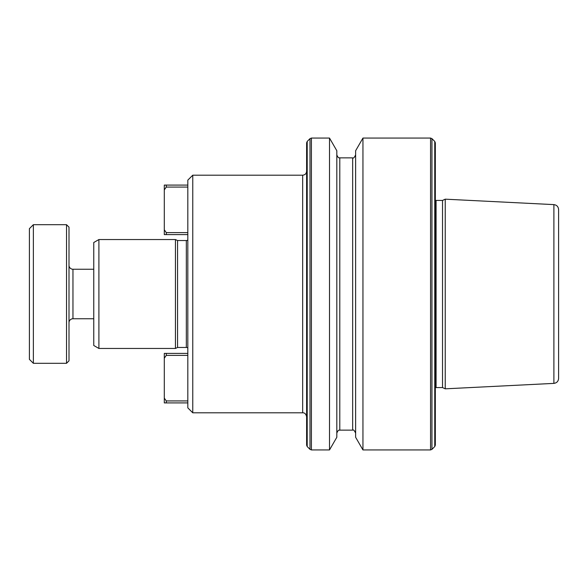 <?xml version="1.0" encoding="UTF-8"?>
<svg xmlns="http://www.w3.org/2000/svg" width="588" height="588" viewBox="0 0 588 588"><rect width="100%" height="100%" fill="white"/><g stroke="black" fill="none" stroke-linecap="round" stroke-linejoin="round"><path stroke-width="0.88" d="M69.002 322.709A3.962 3.962 0 0 1 72.963 318.755L93.757 318.755M69.002 265.291A3.962 3.962 0 0 0 72.963 269.245L93.757 269.245M69.002 227.166L69.002 360.834L66.525 363.303L66.525 224.697L69.002 227.166M33.362 363.303L33.362 224.697L29.4 228.651L29.4 359.349L33.362 363.303L66.525 363.303M33.362 224.697L66.525 224.697M93.757 345.487L93.757 242.513L98.902 239.544L98.902 348.456L93.757 345.487M187.815 347.956A2.477 2.477 0 0 0 186.33 347.464L177.561 347.464L175.437 348.456L175.437 239.544L98.902 239.544M175.437 348.456L98.902 348.456M177.561 347.464L177.561 240.536L175.437 239.544M186.33 347.464L186.33 240.536L177.561 240.536M186.33 240.536A2.477 2.477 0 0 0 187.815 240.044M187.815 407.859L187.815 180.141L192.761 175.187L192.761 412.813L187.815 407.859M192.761 412.813L302.666 412.813L302.666 175.187L192.761 175.187M166.279 400.928L166.279 402.912L164.302 402.912L164.302 398.127L166.279 400.928L187.815 400.928M166.279 402.912L187.815 402.912M166.279 355.387L164.302 358.188L164.302 353.403L166.279 353.403L166.279 355.387L187.815 355.387M164.302 398.127L164.302 358.188M166.279 353.403L187.815 353.403M166.279 234.597L164.302 234.597L164.302 229.812L166.279 232.613L166.279 234.597L187.815 234.597M166.279 232.613L187.815 232.613M164.302 229.812L164.302 185.088L187.815 185.088M166.279 185.088L166.279 187.072L187.815 187.072M166.279 187.072L164.302 189.873M362.95 449.938L355.63 437.266L355.63 150.734L362.95 138.062L362.95 449.938L430.556 449.938L431.952 449.357L431.952 138.643L434.752 141.443L434.752 446.557L435.333 445.16L435.333 142.84L434.752 141.443M329.508 138.062L336.821 150.734L336.821 437.266L329.508 449.938L329.508 138.062L311.405 138.062L311.405 449.938L329.508 449.938M307.201 446.557L307.201 141.443L306.62 142.84L306.62 445.16L307.201 446.557L310.001 449.357L311.405 449.938M553.896 383.383L553.896 204.617C556.77 205.021 558.343 206.667 558.6 209.563L558.6 378.437C558.343 381.333 556.77 382.979 553.896 383.383L445.234 388.83L445.234 199.17L442.521 200.434L442.521 387.565L445.234 388.83M72.963 269.245L72.963 318.755M362.95 138.062L430.556 138.062L430.556 449.938M352.66 430.137L339.791 430.137L339.791 157.863L352.66 157.863L352.66 430.137C353.344 429.424 354.336 430.416 355.63 433.106M307.201 141.443L310.001 138.643L310.001 449.357M435.333 200.287L436.083 200.434L436.083 387.565L442.521 387.565M302.666 175.187C305.069 174.952 306.392 173.636 306.62 171.233M302.666 412.813C304.65 412.666 305.973 413.989 306.62 416.767M352.66 157.863C353.344 158.576 354.336 157.584 355.63 154.894M339.791 157.863C339.519 157.408 338.563 159.194 336.821 154.894M434.752 446.557L431.952 449.357M436.083 387.565L435.333 387.712M436.083 200.434L442.521 200.434M553.896 204.617L445.234 199.17M310.001 138.643L311.405 138.062M339.791 430.137C339.519 430.592 338.563 428.806 336.821 433.106M430.556 138.062L431.952 138.643"/></g></svg>
